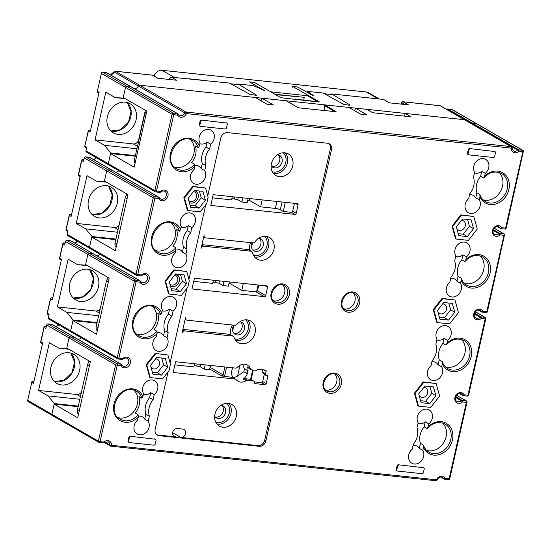 <?xml version="1.0" encoding="UTF-8"?>
<svg xmlns="http://www.w3.org/2000/svg" width="551" height="551" viewBox="0 0 551 551"><rect width="100%" height="100%" fill="white"/><g stroke="black" fill="none" stroke-linecap="round" stroke-linejoin="round"><path stroke-width="0.83" d="M135.029 163.42A4.987 4.174 -60 0 1 134.458 159.776L144.672 114.436A4.987 4.174 -60 0 1 146.8 111.102L123.252 97.499L125.532 87.361A1.247 1.047 -60 0 1 126.868 86.28L130.745 86.693A1.247 1.047 -60 0 1 131.104 86.81L131.104 86.81A1.247 1.047 120 0 0 130.745 86.693L126.868 86.28A1.247 1.047 120 0 0 125.532 87.361L123.114 98.099L124.547 98.25M78.497 414.269A4.987 4.174 -60 0 1 77.402 410.006L87.616 364.666A4.987 4.174 -60 0 1 89.744 361.325M182.767 329.822L184.695 330.937A2.493 2.087 -60 0 0 182.03 333.1L185.529 317.59A2.493 2.087 -60 0 0 186.41 319.973A2.493 2.087 -60 0 0 187.12 320.2L234.919 325.283A2.493 2.087 -60 0 0 236.951 324.374A12.459 10.435 120 0 1 250.671 320.999A12.459 10.435 120 0 1 253.481 337.005A12.459 10.435 120 0 1 238.211 342.577A12.459 10.435 120 0 1 234.037 337.302A2.493 2.087 -60 0 0 233.204 336.248L230.263 334.547A2.493 2.087 -60 0 0 229.553 334.319L182.877 329.353M191.982 288.951L194.4 278.214L266.774 285.907A1.247 1.047 -60 0 1 267.566 287.209L265.685 295.563A1.247 1.047 -60 0 1 264.349 296.645L191.982 288.951M203.787 246.221A2.493 2.087 -60 0 0 201.122 248.384L204.077 235.256A2.493 2.087 -60 0 0 204.965 237.646A2.493 2.087 -60 0 0 205.668 237.874L252.854 242.888A2.493 2.087 -60 0 0 255.037 241.793A12.459 10.435 120 0 1 269.494 237.481A12.459 10.435 120 0 1 272.304 253.488A12.459 10.435 120 0 1 257.035 259.06A12.459 10.435 120 0 1 252.572 252.73A2.493 2.087 -60 0 0 251.683 251.47A2.493 2.087 -60 0 0 250.974 251.235L203.787 246.221L201.859 245.112M173.159 372.476L175.576 361.732L235.449 368.096A2.493 2.087 120 0 0 237.412 367.276A9.346 7.824 -60 0 1 247.427 365.058A9.346 7.824 -60 0 1 250.43 368.66A2.493 2.087 120 0 0 251.228 369.618A2.493 2.087 120 0 0 251.938 369.852L256.215 370.306A1.247 1.047 120 0 0 257.276 369.804A1.247 1.047 -60 0 1 258.329 369.308L265.355 370.052A1.247 1.047 -60 0 1 266.147 371.36L265.61 373.743A1.247 1.047 120 0 0 266.409 375.052L267.042 375.121A1.247 1.047 -60 0 1 267.841 376.423L266.229 383.586A1.247 1.047 -60 0 1 264.893 384.667L255.099 383.627A1.247 1.047 -60 0 1 254.307 382.318A1.247 1.047 120 0 0 253.515 381.01L247.475 380.369A2.493 2.087 120 0 0 246.056 380.734A9.346 7.824 -60 0 1 245.801 380.893A9.346 7.824 -60 0 1 238.08 381.244A9.346 7.824 -60 0 1 236.262 379.694A2.493 2.087 120 0 0 235.773 379.281A2.493 2.087 120 0 0 235.063 379.054L173.159 372.476M156.821 434.725A6.226 5.221 120 0 0 157.979 435.001L175.535 436.867L173.331 435.593M157.979 435.001L159.156 435.683L259.197 446.31L258.02 445.635A6.226 5.221 120 0 0 264.687 440.235L330.297 149.101A6.226 5.221 120 0 0 328.651 143.529M172.677 432.707L180.859 437.432L258.02 445.635M325.669 389.929A9.346 7.824 120 0 0 327.666 390.163A9.346 7.824 120 0 0 336.041 384.047A9.346 7.824 120 0 0 334.781 374.143M343.955 308.794A9.346 7.824 120 0 0 345.952 309.028A9.346 7.824 120 0 0 354.327 302.905A9.346 7.824 120 0 0 353.067 293.008M243.342 283.414L241.779 290.356L256.105 291.878A1.247 1.047 120 0 0 256.552 291.823L257.475 290.818L258.77 285.053M241.779 290.356L230.587 283.896L228.94 283.717M229.347 281.926L228.396 286.155L223.072 285.59L218.947 283.214L213.037 282.029M213.444 280.239L212.734 283.386L193.69 281.361M273.592 300.763A9.346 7.824 120 0 0 284.64 292.856A9.346 7.824 120 0 0 282.711 284.977M264.328 373.943A1.247 1.047 120 0 1 264.308 374.384L262.689 381.547A1.247 1.047 120 0 1 261.36 382.621L254.335 381.877M233.121 377.752A9.346 7.824 -60 0 1 232.866 367.82M251.228 369.618L248.281 367.916A2.493 2.087 -60 0 1 247.482 366.959A9.346 7.824 -60 0 1 243.115 379.033A2.493 2.087 -60 0 1 244.534 378.668L250.567 379.308L253.515 381.01M232.853 377.366A9.346 7.824 120 0 0 237.55 376.133L243.817 371.698L246.765 373.399A9.346 7.824 120 0 0 247.42 370.486L244.362 368.674L242.605 364.294M262.517 369.749L262.076 371.705A1.247 1.047 120 0 0 262.517 372.896L266.05 374.935M296.218 213.285A1.247 1.047 -60 0 1 294.881 214.367L210.799 205.433L213.223 194.689L297.299 203.629A1.247 1.047 -60 0 1 298.098 204.931L296.218 213.285L292.677 211.247L294.461 203.326M262.166 199.896L260.602 206.839L275.348 208.402A3.74 0.709 -167.3 0 1 280.314 209.766L283.255 211.467L291.348 212.321A1.247 1.047 120 0 0 292.677 211.247M210.523 365.451L209.573 369.68L204.249 369.115L200.123 366.732L194.214 365.547M194.62 363.756L193.911 366.904L174.867 364.879M209.717 369.012L221.771 375.975L232.123 377.352A2.493 2.087 -60 0 1 232.832 377.58L235.773 379.281M260.602 206.839L249.41 200.371L247.764 200.199M248.17 198.408L247.213 202.637L241.896 202.072L237.77 199.689L231.861 198.505M232.267 196.714L231.558 199.861L212.514 197.837M54.143 404.145L77.712 417.754L90.35 361.676L66.781 348.067L69.068 337.928L115.614 364.803L117.267 365.258L100.055 441.62L98.402 441.165L51.856 414.29A1.247 1.047 120 0 0 52.297 415.482A1.247 1.047 -60 0 1 51.856 414.29L54.143 404.145L78.146 406.693M122.783 359.052L122.763 358.508A5.606 4.697 -60 0 1 129.719 358.956A5.606 4.697 -60 0 1 127.977 366.69A5.606 4.697 -60 0 1 121.144 365.671A1.247 0.599 -27.8 0 0 121.661 364.748A1.247 0.599 -27.8 0 0 121.53 364.617A1.247 1.047 120 0 0 121.179 364.252L74.633 337.37A1.247 1.047 120 0 0 74.282 337.26A1.247 1.047 -60 0 1 74.633 337.37L52.249 324.443A1.247 1.047 120 0 0 51.89 324.325L48.013 323.919A1.247 1.047 120 0 0 46.677 324.994L69.068 337.928A1.247 1.047 -60 0 1 70.397 336.847L74.282 337.26L70.397 336.847A1.247 1.047 120 0 0 69.068 337.928L66.65 348.666L68.076 348.817M78.187 339.423A4.36 3.65 120 0 0 81.107 337.722A4.36 3.65 -60 0 1 78.187 339.423M141.607 275.528L141.579 274.99A5.606 4.697 -60 0 1 148.543 275.431A5.606 4.697 -60 0 1 146.8 283.166A5.606 4.697 -60 0 1 139.968 282.146A1.247 0.599 -27.8 0 0 140.484 281.224A1.247 0.599 -27.8 0 0 140.353 281.093A1.247 1.047 120 0 0 140.002 280.728L93.456 253.853A1.247 1.047 120 0 0 93.105 253.735A1.247 1.047 -60 0 1 93.456 253.853L71.065 240.925A1.247 1.047 120 0 0 70.714 240.808L66.836 240.394A1.247 1.047 120 0 0 65.5 241.476L64.694 245.057L62.924 244.031L59.701 258.35L61.464 259.369L52.324 299.937L50.554 298.917L47.331 313.237L49.101 314.256L48.288 317.837A1.247 1.047 120 0 0 48.729 319.029L117.666 358.839A1.247 1.247 0 0 0 118.162 358.997A1.247 0.641 -83.9 0 1 118.024 358.949A1.247 1.047 120 0 1 117.225 357.647L134.437 281.279L136.09 281.733L118.878 358.095L117.225 357.647L70.68 330.765A1.247 1.047 120 0 0 71.12 331.957A1.247 1.047 -60 0 1 70.68 330.765L72.966 320.627L96.969 323.175M72.966 320.627L96.535 334.237L109.174 278.152L85.605 264.549L87.891 254.404A1.247 1.047 -60 0 1 89.221 253.322L93.105 253.735L89.221 253.322A1.247 1.047 120 0 0 87.891 254.404L134.437 281.279A1.247 1.047 120 0 1 135.766 280.204L66.836 240.394M97.01 255.905A4.36 3.65 120 0 0 99.931 254.204A4.36 3.65 -60 0 1 97.01 255.905M160.431 192.01L160.403 191.466A5.606 4.697 120 0 1 167.359 191.913A5.606 4.697 120 0 1 165.617 199.648A5.606 4.697 120 0 1 158.791 198.629A1.247 0.641 -83.9 0 0 158.474 197.093A1.247 1.047 -60 0 1 159.177 197.575A1.247 0.599 152.2 0 1 159.308 197.706A1.247 0.599 152.2 0 1 158.791 198.629L154.914 198.215L137.702 274.577L136.049 274.123L89.503 247.247A1.247 1.047 120 0 0 89.944 248.439A1.247 1.047 -60 0 1 89.503 247.247L91.79 237.102L115.793 239.651M85.653 156.877L89.537 157.283L158.474 197.093L154.59 196.679A1.247 0.641 96.1 0 1 154.914 198.215L153.261 197.761A1.247 1.047 -60 0 1 154.59 196.679L85.653 156.877A1.247 1.047 120 0 0 84.324 157.951L83.518 161.533L81.748 160.513L78.524 174.832L80.288 175.852L71.148 216.419L69.378 215.4L66.154 229.719L67.918 230.738L67.112 234.313A1.247 1.047 120 0 0 67.553 235.511L136.49 275.314A1.247 1.247 0 0 0 136.979 275.472A1.247 0.641 -83.9 0 1 136.848 275.431A1.247 1.047 120 0 1 136.049 274.123L153.261 197.761L106.715 170.879A1.247 1.047 120 0 1 108.044 169.804L111.922 170.218A1.247 1.047 120 0 1 112.28 170.328A1.247 1.047 120 0 0 111.922 170.218L108.044 169.804A1.247 1.047 120 0 0 106.715 170.879L104.428 181.024L127.997 194.634L115.359 250.712L91.79 237.102M118.754 170.679A4.36 3.65 -60 0 1 115.834 172.38A4.36 3.65 -60 0 0 118.754 170.679M135.394 155.602L110.744 152.985L108.327 163.723A1.247 1.047 120 0 0 108.767 164.914A1.247 1.047 -60 0 1 108.327 163.723L110.613 153.584L135.264 156.202M134.658 88.863A4.36 3.65 120 0 0 138.28 85.997A1.247 1.047 -60 0 1 139.527 85.185A1.247 1.047 120 0 0 138.28 85.997A4.36 3.65 -60 0 1 134.658 88.863M261.119 100.833L261.718 98.168L273.268 104.835L268.537 104.607L266.884 104.16L255.333 97.486L139.527 85.185L186.073 112.06L510.922 146.58L464.376 119.705A1.247 1.047 -60 0 1 464.727 119.815A1.247 1.047 120 0 0 464.376 119.705L139.527 85.185L115.366 71.231A1.247 1.047 120 0 0 114.119 72.05A4.36 3.65 -60 0 1 110.496 74.908M336.007 111.75L299.4 107.893L297.747 107.438L286.196 100.771L261.718 98.168M354.775 110.785L355.381 108.12L366.925 114.787L362.193 114.567L360.54 114.112L348.99 107.445L324.511 104.842L324.863 110.599M355.381 108.12L366.87 109.339L372.765 112.741L411.08 116.819L405.185 113.416L464.376 119.705L440.221 105.751L403.167 101.818L408.47 104.876L389.502 102.865L384.199 99.8L381.037 99.187L331.695 93.945L331.564 94.531M404.579 116.123L405.185 113.416M511.748 147.62A1.247 0.372 -178.8 0 1 511.9 147.799L513.408 150.85A4.36 3.65 120 0 0 517.74 150.154A1.247 1.047 -60 0 1 518.622 149.844L522.506 150.258A1.247 1.047 -60 0 1 522.858 150.368L476.312 123.493A1.247 1.047 120 0 0 475.961 123.376L472.076 122.963A1.247 1.047 120 0 0 471.195 123.279A4.36 3.65 -60 0 1 471.002 123.438A4.36 3.65 -60 0 0 471.195 123.279L447.04 109.332A4.36 3.65 -60 0 1 446.847 109.491M336.062 111.509L324.511 104.842M441.661 366.863A8.72 7.308 120 0 1 440.249 377.359A8.72 7.308 120 0 1 430.662 379.694A8.72 7.308 120 0 1 431.02 365.733L432.142 360.753A16.199 13.568 -60 0 0 435.869 344.223L436.984 339.244A8.72 7.308 120 0 1 438.403 328.754A8.72 7.308 120 0 1 447.991 326.412A8.72 7.308 120 0 1 451.076 334.753A8.72 7.308 120 0 1 447.632 340.373L446.971 343.287L445.917 345.016L442.976 343.314A16.199 13.568 -60 0 0 439.25 359.844L442.191 361.546L442.315 363.949L441.661 366.863L438.128 364.824A8.72 7.308 120 0 0 435.848 362.551A8.72 7.308 120 0 0 431.915 361.752M479.308 199.82A8.72 7.308 120 0 1 480.114 205.895A8.72 7.308 120 0 1 468.309 212.652A8.72 7.308 120 0 1 468.66 198.691L469.783 193.711A16.199 13.568 -60 0 0 473.509 177.181L474.631 172.201A8.72 7.308 120 0 1 476.05 161.712A8.72 7.308 120 0 1 485.631 159.37A8.72 7.308 120 0 1 485.273 173.331L484.618 176.244L483.564 177.973L480.617 176.272A16.199 13.568 -60 0 0 476.89 192.802L479.838 194.503L479.962 196.907L479.308 199.82L475.768 197.781A8.72 7.308 120 0 0 473.495 195.509A8.72 7.308 120 0 0 469.562 194.71M149.369 416.225A16.199 13.568 120 0 1 153.095 399.695L154.218 394.716A8.72 7.308 120 0 0 154.576 380.755A8.72 7.308 120 0 0 144.989 383.097A8.72 7.308 120 0 0 143.577 393.586L142.923 396.5L141.862 398.221L138.921 396.52A16.199 13.568 120 0 1 135.195 413.057L138.136 414.758L138.26 417.162L137.605 420.076A8.72 7.308 120 0 0 137.247 434.036A8.72 7.308 120 0 0 149.059 427.28A8.72 7.308 120 0 0 148.247 421.205L149.369 416.225L145.836 414.187A16.199 13.568 120 0 1 149.562 397.657L150.685 392.677A8.72 7.308 -60 0 1 143.412 394.309M168.193 332.708A16.199 13.568 120 0 1 171.919 316.171L173.042 311.198A8.72 7.308 120 0 0 176.485 305.578A8.72 7.308 120 0 0 173.4 297.23A8.72 7.308 120 0 0 163.812 299.572A8.72 7.308 120 0 0 162.4 310.061L161.739 312.975L160.685 314.704L157.744 313.002A16.199 13.568 120 0 1 154.018 329.532L156.959 331.234L157.083 333.644L156.429 336.558A8.72 7.308 120 0 0 156.071 350.519A8.72 7.308 120 0 0 165.658 348.177A8.72 7.308 120 0 0 167.07 337.687L168.193 332.708L164.659 330.662A16.199 13.568 120 0 1 168.386 314.132L169.508 309.152A8.72 7.308 -60 0 1 162.235 310.792M187.016 249.183A16.199 13.568 120 0 1 190.742 232.653L191.865 227.673A8.72 7.308 120 0 0 192.223 213.712A8.72 7.308 120 0 0 182.636 216.054A8.72 7.308 120 0 0 181.224 226.544L180.563 229.457L179.509 231.179L176.561 229.478A16.199 13.568 120 0 1 172.835 246.015L175.783 247.716L175.907 250.12L175.252 253.033A8.72 7.308 120 0 0 174.894 266.994A8.72 7.308 120 0 0 186.706 260.237A8.72 7.308 120 0 0 185.894 254.163L187.016 249.183L183.483 247.144A16.199 13.568 120 0 1 187.209 230.614L188.332 225.635A8.72 7.308 -60 0 1 181.059 227.267M205.84 165.665A16.199 13.568 120 0 1 209.566 149.128L210.689 144.155A8.72 7.308 120 0 0 211.04 130.188A8.72 7.308 120 0 0 201.459 132.529A8.72 7.308 120 0 0 200.041 143.019L199.386 145.932L198.332 147.661L195.385 145.96A16.199 13.568 120 0 1 191.658 162.49L194.606 164.191L194.73 166.602L194.076 169.508A8.72 7.308 120 0 0 193.718 183.476A8.72 7.308 120 0 0 205.53 176.713A8.72 7.308 120 0 0 204.717 170.645L205.84 165.665L202.307 163.619A16.199 13.568 120 0 1 206.026 147.089L207.148 142.11A8.72 7.308 -60 0 1 199.882 143.749M199.848 125.077A1.247 1.047 120 0 0 200.288 126.269L199.703 125.924A1.247 1.047 -60 0 1 199.262 124.733L199.848 125.077L200.654 121.495L200.068 121.158L199.262 124.733M200.068 121.158A1.247 1.047 -60 0 1 201.397 120.077L226.468 123.018L201.397 120.077M225.876 122.68A1.247 1.047 -60 0 1 226.234 122.79L226.819 123.135A1.247 1.047 120 0 0 226.468 123.018M468.054 153.577A1.247 1.047 120 0 0 468.495 154.769L467.902 154.425A1.247 1.047 -60 0 1 467.462 153.233L468.054 153.577L468.86 149.996L468.267 149.658L467.462 153.233M468.267 149.658A1.247 1.047 -60 0 1 469.604 148.577L494.674 151.518L469.604 148.577M494.082 151.181A1.247 1.047 -60 0 1 494.433 151.291L495.025 151.635A1.247 1.047 120 0 0 494.674 151.518M442.088 298.366L454.968 300.013L442.673 298.711L433.844 309.986L437.301 322.576L436.709 322.232L433.251 309.648L442.088 298.366L442.673 298.711M417.885 405.756L414.428 393.166L423.264 381.891L436.144 383.537L423.857 382.229L415.02 393.51L418.478 406.094L417.885 405.756M128.597 441.261A1.247 1.047 120 0 0 129.037 442.453L128.445 442.116A1.247 1.047 -60 0 1 128.004 440.924L128.597 441.261L129.402 437.687L128.81 437.342L128.004 440.924M128.81 437.342A1.247 1.047 -60 0 1 130.146 436.261L155.21 439.202L130.146 436.261M154.624 438.865A1.247 1.047 -60 0 1 154.976 438.982L155.568 439.319A1.247 1.047 120 0 0 155.21 439.202M396.796 469.762A1.247 1.047 120 0 0 397.237 470.953L396.651 470.616A1.247 1.047 -60 0 1 396.21 469.424L396.796 469.762L397.602 466.187L397.016 465.843L396.21 469.424M397.016 465.843A1.247 1.047 -60 0 1 398.345 464.762L423.416 467.703L398.345 464.762M422.824 467.365A1.247 1.047 -60 0 1 423.182 467.482L423.767 467.82A1.247 1.047 120 0 0 423.416 467.703M452.075 226.124L455.532 238.714L456.118 239.051L452.667 226.468L452.075 226.124L460.911 214.849L473.784 216.495L477.242 229.078L468.412 240.36L456.118 239.051M188.924 279.398L205.737 204.793M183.869 197.623L187.326 210.213L187.919 210.551L184.461 197.967L183.869 197.623L192.705 186.348L205.585 187.994L208.113 197.203L206.673 203.601L200.206 211.859L187.919 210.551M207.748 195.874L220.786 138.019A6.226 5.221 -60 0 1 227.453 132.619L327.494 143.246A6.226 5.221 -60 0 1 329.271 143.818A6.226 5.221 -60 0 1 331.475 149.782L330.297 149.101M264.687 440.235L265.864 440.91L331.475 149.782M265.864 440.91A6.226 5.221 -60 0 1 259.197 446.31M159.156 435.683A6.226 5.221 -60 0 1 157.386 435.111A6.226 5.221 -60 0 1 155.175 429.153L168.096 371.835M155.651 353.728L146.814 365.01L150.271 377.593L149.686 377.256L146.229 364.666L155.058 353.391L167.938 355.037L155.058 353.391M170.101 362.916L186.913 288.318M168.503 293.731L165.052 281.148L173.882 269.866L186.761 271.512L174.474 270.21L165.637 281.485L169.095 294.069L168.503 293.731M460.484 283.345A8.72 7.308 120 0 1 461.297 289.413A8.72 7.308 120 0 1 449.485 296.176A8.72 7.308 120 0 1 449.843 282.215L450.959 277.236A16.199 13.568 -60 0 0 454.685 260.699L455.808 255.719A8.72 7.308 120 0 1 457.227 245.229A8.72 7.308 120 0 1 466.807 242.888A8.72 7.308 120 0 1 466.456 256.856L465.795 259.762L464.741 261.491L461.793 259.79A16.199 13.568 -60 0 0 458.067 276.326L461.015 278.028L461.139 280.431L460.484 283.345L456.951 281.299A8.72 7.308 120 0 0 454.671 279.026A8.72 7.308 120 0 0 450.739 278.234M422.837 450.387A8.72 7.308 120 0 1 423.65 456.455A8.72 7.308 120 0 1 411.838 463.219A8.72 7.308 120 0 1 412.196 449.258L413.319 444.278A16.199 13.568 -60 0 0 417.045 427.741L418.168 422.762A8.72 7.308 120 0 1 419.58 412.272A8.72 7.308 120 0 1 429.167 409.93A8.72 7.308 120 0 1 428.809 423.898L428.155 426.805L427.094 428.533L424.153 426.832A16.199 13.568 -60 0 0 420.427 443.369L423.368 445.07L423.492 447.474L422.837 450.387L419.304 448.342A8.72 7.308 120 0 0 417.024 446.069A8.72 7.308 120 0 0 413.092 445.277M426.674 450.429A16.199 13.568 120 0 0 443.975 442.109A16.199 13.568 120 0 0 442.536 422.961M428.809 423.898L425.276 421.852L424.153 426.832M418.002 423.492A8.72 7.308 120 0 0 425.276 421.852M427.583 428.258L427.094 428.533M423.368 445.07L423.581 445.463M445.497 366.911A16.199 13.568 120 0 0 462.799 358.584A16.199 13.568 120 0 0 461.359 339.437M447.632 340.373L444.092 338.335L442.976 343.314M436.826 339.967A8.72 7.308 120 0 0 444.092 338.335M446.4 344.733L445.917 345.016M442.191 361.546L442.405 361.945M464.314 283.386A16.199 13.568 120 0 0 481.622 275.066A16.199 13.568 120 0 0 480.183 255.919M466.456 256.856L462.916 254.81L461.793 259.79M455.649 256.449A8.72 7.308 120 0 0 462.916 254.81M465.223 261.215L464.741 261.491M461.015 278.028L461.228 278.42M483.137 199.868A16.199 13.568 120 0 0 500.446 191.541A16.199 13.568 120 0 0 499.006 172.394M485.273 173.331L481.739 171.292L480.617 176.272M474.466 172.924A8.72 7.308 120 0 0 481.739 171.292M484.047 177.691L483.564 177.973M479.838 194.503L480.052 194.902M118.024 417.63A16.199 13.568 120 0 0 133.232 412.258A16.199 13.568 120 0 0 137.151 395.501A16.199 13.568 120 0 0 133.886 390.163M138.411 416.108A8.72 7.308 -60 0 1 142.434 416.893A8.72 7.308 -60 0 1 144.713 419.166L145.836 414.187M148.247 421.205L144.713 419.166M154.218 394.716L150.685 392.677M136.848 334.113A16.199 13.568 120 0 0 152.248 328.513A16.199 13.568 120 0 0 152.71 306.638M167.07 337.687L163.537 335.642L164.659 330.662M157.228 332.584A8.72 7.308 -60 0 1 161.257 333.369A8.72 7.308 -60 0 1 163.537 335.642M173.042 311.198L169.508 309.152M155.671 250.588A16.199 13.568 120 0 0 170.879 245.216A16.199 13.568 120 0 0 174.798 228.458A16.199 13.568 120 0 0 171.533 223.121M191.865 227.673L188.332 225.635M176.051 249.066A8.72 7.308 -60 0 1 180.081 249.851A8.72 7.308 -60 0 1 182.36 252.124L183.483 247.144M185.894 254.163L182.36 252.124M174.495 167.07A16.199 13.568 120 0 0 189.702 161.698A16.199 13.568 120 0 0 193.621 144.941A16.199 13.568 120 0 0 190.357 139.596M210.689 144.155L207.148 142.11M194.875 165.541A8.72 7.308 -60 0 1 198.904 166.326A8.72 7.308 -60 0 1 201.184 168.599L202.307 163.619M204.717 170.645L201.184 168.599M146.814 111.109L134.175 167.187L110.613 153.584M423.795 387.401A5.234 4.38 -60 0 1 425.799 387.904A5.234 4.38 -60 0 1 426.984 394.626A5.234 4.38 -60 0 1 420.571 396.968A5.234 4.38 -60 0 1 419.146 395.508M442.618 303.876A5.234 4.38 -60 0 1 444.623 304.379A5.234 4.38 -60 0 1 445.8 311.101A5.234 4.38 -60 0 1 439.388 313.443A5.234 4.38 -60 0 1 437.969 311.99M456.793 228.465A5.234 4.38 120 0 0 458.212 229.925A5.234 4.38 120 0 0 464.624 227.584A5.234 4.38 120 0 0 463.446 220.861A5.234 4.38 120 0 0 461.442 220.359M188.766 200.598A5.234 4.38 120 0 0 189.42 201.081A5.234 4.38 120 0 0 195.832 198.739A5.234 4.38 120 0 0 194.655 192.017A5.234 4.38 120 0 0 193.456 191.583M174.633 275.101A5.234 4.38 -60 0 1 175.831 275.541A5.234 4.38 -60 0 1 177.009 282.264A5.234 4.38 -60 0 1 170.596 284.605A5.234 4.38 -60 0 1 169.942 284.116M155.596 358.901A5.234 4.38 -60 0 1 157.6 359.404A5.234 4.38 -60 0 1 159.453 364.411A5.234 4.38 -60 0 1 152.365 368.467A5.234 4.38 -60 0 1 150.946 367.007M236.262 416.439A12.459 10.435 120 0 0 231.854 404.524A12.459 10.435 120 0 0 214.98 414.18A12.459 10.435 120 0 0 219.388 426.102A12.459 10.435 120 0 0 236.262 416.439M230.89 334.912A12.459 10.435 -60 0 1 232.377 325.007M249.472 250.188A12.459 10.435 -60 0 1 250.615 242.647M146.814 365.01L146.229 364.666M167.938 355.037L170.473 364.245L169.026 370.644L162.559 378.902L150.271 377.593M184.695 330.937L232.494 336.02A2.493 2.087 -60 0 1 233.204 336.248M180.859 437.432A4.36 3.65 120 0 0 185.301 434.388A4.36 3.65 120 0 0 183.979 429.477A4.36 3.65 120 0 0 182.739 429.077L177.422 428.513A4.36 3.65 120 0 0 172.98 431.564A4.36 3.65 120 0 0 174.295 436.468A4.36 3.65 120 0 0 175.535 436.867M201.962 244.644L248.026 249.534A2.493 2.087 -60 0 1 248.735 249.768L251.683 251.47M253.866 381.127L250.567 379.308L252.682 369.928M415.02 393.51L414.428 393.166M423.857 382.229L423.264 381.891M418.478 406.094L430.765 407.403L439.602 396.121L436.144 383.537M429.725 403.628L421.122 402.712L418.705 393.903L424.89 386.003L433.492 386.919L435.91 395.728L429.725 403.628L425.606 401.245L431.784 393.345L435.91 395.728M420.578 400.708L425.606 401.245M431.784 393.345L429.918 386.54M433.844 309.986L433.251 309.648M437.301 322.576L449.588 323.878L458.418 312.603L454.968 300.013M448.548 320.103L439.946 319.187L437.528 310.378L443.713 302.485L452.316 303.401L454.733 312.21L448.548 320.103L444.43 317.72L450.608 309.827L454.733 312.21M450.608 309.827L448.741 303.022M444.43 317.72L439.395 317.19M292.733 165.879A12.459 10.435 120 0 0 288.318 153.956A12.459 10.435 120 0 0 271.443 163.613A12.459 10.435 120 0 0 275.858 175.535A12.459 10.435 120 0 0 292.733 165.879M175.321 274.219A6.481 5.427 -60 0 1 178.944 282.229A6.481 5.427 -60 0 1 170.445 285.948M180.349 291.603L171.747 290.687L169.322 281.878L175.507 273.985L184.11 274.901L186.534 283.71L180.349 291.603L176.224 289.22L182.409 281.327L186.534 283.71M171.196 288.69L176.224 289.22M182.409 281.327L180.535 274.515M186.761 271.512L189.289 280.728L187.85 287.119L181.382 295.377L169.095 294.069M165.637 281.485L165.052 281.148M174.474 270.21L173.882 269.866M161.526 375.121L152.923 374.212L150.506 365.403L156.684 357.503L165.286 358.419L167.711 367.228L161.526 375.121L157.4 372.745L163.585 364.845L161.712 358.04M163.585 364.845L167.711 367.228M157.4 372.745L152.372 372.207M468.446 394.964L467.971 395.191A1.247 0.641 96.1 0 1 467.276 396.093M456.531 395.329L466.036 400.818L462.158 400.405A1.247 1.047 120 0 0 461.277 400.722A4.36 3.65 -60 0 1 456.944 401.417C452.826 399.819 457.971 391.065 461.304 393.862A4.36 3.65 -60 0 1 462.53 395.15A1.247 1.047 120 0 0 463.233 395.632A1.247 0.641 -83.9 0 0 463.37 395.68L467.248 396.093A1.247 0.641 96.1 0 1 467.11 396.045M155.568 439.319A1.247 1.047 120 0 1 156.009 440.511L155.203 444.092A1.247 1.047 120 0 1 153.867 445.174L129.389 442.57A1.247 1.047 120 0 1 129.037 442.453M130.732 436.606A1.247 1.047 120 0 0 129.402 437.687M423.767 467.82A1.247 1.047 120 0 1 424.208 469.011L423.402 472.593A1.247 1.047 120 0 1 422.073 473.674L397.595 471.071A1.247 1.047 120 0 1 397.237 470.953M398.938 465.106A1.247 1.047 120 0 0 397.602 466.187M258.653 238.287A6.853 5.737 -60 0 1 260.802 238.934A6.853 5.737 -60 0 1 262.345 247.736A6.853 5.737 -60 0 1 253.949 250.801A6.853 5.737 -60 0 1 253.432 250.457A6.853 5.737 -60 0 1 251.518 244.245A6.853 5.737 -60 0 1 252 242.798M259.521 238.418A6.853 5.737 -60 0 1 259.989 246.373A6.853 5.737 -60 0 1 252.868 249.947M239.83 321.805A6.853 5.737 -60 0 1 241.979 322.452A6.853 5.737 -60 0 1 243.521 331.261A6.853 5.737 -60 0 1 235.125 334.319A6.853 5.737 -60 0 1 234.616 333.982A6.853 5.737 -60 0 1 232.701 327.762A6.853 5.737 -60 0 1 233.796 325.159M240.704 321.942A6.853 5.737 -60 0 1 241.166 329.897A6.853 5.737 -60 0 1 234.044 333.472M221.006 405.329A6.853 5.737 -60 0 1 223.155 405.977A6.853 5.737 -60 0 1 224.698 414.779A6.853 5.737 -60 0 1 216.302 417.844A6.853 5.737 -60 0 1 215.792 417.5A6.853 5.737 -60 0 1 214.67 416.308M221.881 405.46A6.853 5.737 -60 0 1 222.342 413.415A6.853 5.737 -60 0 1 215.221 416.99M467.565 219.498L469.431 226.303L463.246 234.203L458.218 233.665M189.268 202.431A6.481 5.427 120 0 0 197.768 198.711A6.481 5.427 120 0 0 194.145 190.701M199.359 190.997L201.232 197.802L195.047 205.702L190.019 205.165M469.431 226.303L473.557 228.686L471.139 219.877L462.537 218.961L456.352 226.86L458.769 235.67L467.372 236.579L463.246 234.203M467.372 236.579L473.557 228.686M199.173 208.078L205.351 200.185L202.933 191.376L194.331 190.46L188.146 198.36L190.57 207.169L199.173 208.078L195.047 205.702M201.232 197.802L205.351 200.185M184.461 197.967L193.298 186.686L205.585 187.994M452.667 226.468L461.497 215.186L473.784 216.495M461.497 215.186L460.911 214.849M193.298 186.686L192.705 186.348M226.819 123.135A1.247 1.047 120 0 1 227.267 124.326L226.454 127.901A1.247 1.047 120 0 1 225.125 128.982L200.647 126.379A1.247 1.047 120 0 1 200.288 126.269M201.99 120.414A1.247 1.047 120 0 0 200.654 121.495M495.025 151.635A1.247 1.047 120 0 1 495.466 152.827L494.66 156.401A1.247 1.047 120 0 1 493.324 157.483L468.846 154.879A1.247 1.047 120 0 1 468.495 154.769M470.196 148.915A1.247 1.047 120 0 0 468.86 149.996M277.477 154.762A6.853 5.737 -60 0 1 279.626 155.41A6.853 5.737 -60 0 1 281.168 164.212A6.853 5.737 -60 0 1 272.773 167.277A6.853 5.737 -60 0 1 272.256 166.939A6.853 5.737 -60 0 1 271.14 165.741M278.345 154.9A6.853 5.737 -60 0 1 278.813 162.855A6.853 5.737 -60 0 1 271.691 166.43M178.159 114.332A4.36 3.65 120 0 0 179.22 115.338A4.36 3.65 120 0 0 184.826 112.879L186.39 113.596A5.606 4.697 -60 0 1 182.016 117.232A5.606 4.697 -60 0 1 177.615 115.104L173.737 114.691L156.525 191.052L154.872 190.605L172.077 114.236L101.377 73.414L97.341 91.308L99.111 92.327L90.24 131.703L88.277 130.697L84.826 146.036A1.247 1.247 0 0 0 85.419 147.386A1.247 1.047 -60 0 1 84.978 146.194L86.741 147.213L85.935 150.795A1.247 1.047 120 0 0 86.376 151.986L108.767 164.914A1.247 1.047 120 0 0 109.119 165.031M209.566 149.128L206.026 147.089M190.742 232.653L187.209 230.614M171.919 316.171L168.386 314.132M153.095 399.695L149.562 397.657M476.89 192.802L475.768 197.781M458.067 276.326L456.951 281.299M439.25 359.844L438.128 364.824M420.427 443.369L419.304 448.342M334.932 111.667L324.353 105.558M242.846 197.837L241.896 202.072M238.294 197.354L237.77 199.689M234.864 196.989L234.464 198.78M205.206 364.886L204.249 369.115M200.654 364.397L200.123 366.732M197.224 364.032L196.817 365.823M224.023 281.361L223.072 285.59M219.47 280.879L218.947 283.214M216.047 280.514L215.641 282.305M249.81 198.58L249.41 200.371M285.308 202.355L283.255 211.467M252.489 242.846L251.483 247.289M233.934 325.173L232.667 330.814M247.42 370.486L246.765 373.399M230.986 282.098L230.587 283.896M116.144 247.227A4.987 4.174 -60 0 1 115.049 242.963L125.263 197.623A4.987 4.174 -60 0 1 127.391 194.283M97.32 330.752A4.987 4.174 -60 0 1 96.225 326.481L106.439 281.141A4.987 4.174 -60 0 1 108.568 277.807M451.517 109.401A1.247 0.641 96.1 0 1 451.662 109.38A1.247 0.641 96.1 0 1 451.799 109.429A1.247 1.047 120 0 1 452.157 109.539L476.312 123.493A1.247 1.047 120 0 0 475.961 123.376L472.076 122.963A1.247 1.047 120 0 0 471.195 123.279L517.74 150.154L518.946 151.373A5.606 4.697 -60 0 1 513.808 152.489A5.606 4.697 -60 0 1 511.238 148.116L186.39 113.596A1.247 0.641 96.1 0 0 186.073 112.06A1.247 1.047 -60 0 0 184.826 112.879L113.961 71.926L110.4 74.853M84.324 157.951L106.715 170.879L104.291 181.623L105.723 181.775M115.924 239.058L91.921 236.503L85.66 228.844L117.466 232.226M67.112 234.313L89.503 247.247L91.921 236.503M89.944 248.439A1.247 1.047 120 0 0 90.295 248.549M97.1 322.576L73.097 320.028L66.836 312.369L57.407 306.921L68.166 259.197L77.595 264.638L85.467 265.141L87.891 254.404L65.5 241.476M85.467 265.141L86.9 265.293M48.288 317.837L70.68 330.765L73.097 320.028M71.12 331.957A1.247 1.047 120 0 0 71.478 332.074M78.283 406.101L54.28 403.546L48.013 395.887L79.819 399.268M46.677 324.994L45.871 328.575L44.101 327.556L40.877 341.875L42.647 342.894L33.501 383.462L31.738 382.442L27.702 400.336L51.856 414.29L54.28 403.546M455.546 397.416L461.277 400.722L462.475 401.941L466.36 402.354L449.148 478.716L445.27 478.302A5.606 4.697 -60 0 0 440.862 476.174A5.606 4.697 -60 0 0 436.488 479.811L111.639 445.291A5.606 4.697 -60 0 0 109.07 440.917A5.606 4.697 -60 0 0 103.939 442.033L100.055 441.62A1.247 0.641 96.1 0 1 99.338 442.515A1.247 0.641 96.1 0 1 99.201 442.474A1.247 1.047 -60 0 1 98.843 442.357L52.297 415.482A1.247 1.047 120 0 0 52.655 415.592M318.085 101.935L307.857 96.032M292.533 87.182L292.698 86.466L319.208 101.777L318.733 102.004L280.893 97.706L254.383 82.395L249.451 81.872L264.769 90.715L253.467 85.632L238.039 83.993L237.908 84.578M313.45 95.84L297.63 86.989L292.698 86.466M256.415 95.351L250.016 94.435L229.526 83.084L171.382 77.188A8.968 7.514 120 0 0 168.668 79.392M307.616 91.983L307.747 91.397L323.182 93.036L343.679 104.387L349.63 105.289L350.126 105.069L331.695 93.945M256.463 95.116L238.039 83.993M168.434 79.372L171.333 77.05L176.685 80.246L157.724 78.235L152.42 75.17L115.366 71.231A1.247 0.641 96.1 0 0 115.228 71.189A1.247 1.247 0 0 0 113.961 71.926M313.491 95.66L307.747 91.397M106.433 182.181L96.418 181.121L86.989 175.673L76.231 223.403L85.66 228.844M96.418 181.121L104.291 181.623M110.744 152.985L104.483 145.319L136.937 148.77M125.256 98.663L115.235 97.596L105.813 92.155L95.054 139.878L104.483 145.319M115.235 97.596L123.114 98.099M159.342 197.85A4.36 3.65 120 0 0 160.396 198.863L159.308 197.706A1.247 1.247 0 0 0 158.826 197.21L89.889 157.4A1.247 1.047 120 0 0 89.537 157.283M93.443 159.453A4.36 3.65 120 0 0 96.363 157.751M74.619 242.97A4.36 3.65 120 0 0 77.539 241.276M55.803 326.495A4.36 3.65 120 0 0 58.723 324.794M68.785 349.224L58.771 348.163L49.342 342.715L38.591 390.445L48.013 395.887M58.771 348.163L66.65 348.666M107.349 116.75A16.819 14.092 -60 0 1 130.126 103.712A16.819 14.092 -60 0 1 136.083 119.801A16.819 14.092 -60 0 1 113.306 132.846A16.819 14.092 -60 0 1 107.349 116.75M88.525 200.275A16.819 14.092 -60 0 1 111.309 187.237A16.819 14.092 -60 0 1 117.267 203.326A16.819 14.092 -60 0 1 94.483 216.364A16.819 14.092 -60 0 1 88.525 200.275M69.708 283.793A16.819 14.092 -60 0 1 92.485 270.755A16.819 14.092 -60 0 1 98.443 286.851A16.819 14.092 -60 0 1 75.666 299.889A16.819 14.092 -60 0 1 69.708 283.793M50.885 367.317A16.819 14.092 -60 0 1 73.662 354.279A16.819 14.092 -60 0 1 79.619 370.368A16.819 14.092 -60 0 1 56.843 383.406A16.819 14.092 -60 0 1 50.885 367.317M88.415 362.778L88.856 360.815M107.238 279.254L107.679 277.291M126.055 195.736L126.503 193.773M95.054 139.878L133.37 143.949A4.987 4.174 120 0 0 138.7 139.63L145.326 110.248M38.591 390.445L76.899 394.516A4.987 4.174 120 0 0 81.438 392.078M57.407 306.921L95.722 310.991A4.987 4.174 120 0 0 100.261 308.56M66.836 312.369L98.643 315.744M87.609 265.706L77.595 264.638M76.231 223.403L114.546 227.473A4.987 4.174 120 0 0 119.085 225.035M304.731 100.516L304.166 100.192M230.862 83.828L239.244 84.716M324.525 93.78L332.9 94.669M270.741 91.838L309.056 95.915M311.136 94.793L307.348 91.955M363.329 97.307L346.303 95.495M379.384 99.008L368.433 92.685A7.473 6.261 120 0 0 366.305 92.003L161.96 70.287A7.473 6.261 120 0 0 154.149 76.079M205.812 80.57L188.786 78.759M301.08 97.017L275.61 94.655M274.887 94.235L304.29 97.362L303.663 100.137L295.515 99.035M311.253 100.943L303.663 100.137M145.905 115.152L144.672 114.436M134.458 159.776L135.691 160.493M77.402 410.006L79.22 411.053M89.441 365.712L87.616 364.666M330.614 391.864A9.346 7.824 -60 0 1 329.663 391.823A9.346 7.824 -60 0 1 327.005 390.969C318.32 387.415 327.969 369.053 336.351 374.783A9.346 7.824 -60 0 1 339.361 384.784A9.346 7.824 -60 0 1 330.614 391.864M348.893 310.73A9.346 7.824 -60 0 1 347.943 310.688A9.346 7.824 -60 0 1 345.291 309.834C336.606 306.28 346.255 287.918 354.637 293.649A9.346 7.824 -60 0 1 357.647 303.649A9.346 7.824 -60 0 1 348.893 310.73M256.105 291.878L264.349 296.645M287.588 294.558A9.346 7.824 120 0 0 284.275 285.618C276.857 279.874 265.775 297.409 274.928 301.803A9.346 7.824 120 0 0 287.588 294.558M261.36 382.621L264.893 384.667M255.099 383.627L254.472 383.262M265.685 295.563L257.475 290.818M264.976 285.714L267.566 287.209M250.43 368.66L247.482 366.959M243.115 379.033L246.056 380.734M265.61 373.743L262.076 371.705M263.557 369.859L266.147 371.36M264.308 374.384L267.841 376.423M266.229 383.586L262.689 381.547M291.348 212.321L294.881 214.367M295.501 203.436L298.098 204.931M232.123 377.352L235.063 379.054M446.971 343.287A17.439 14.608 -60 0 1 469.232 343.672A17.439 14.608 -60 0 1 463.701 368.206A17.439 14.608 -60 0 1 442.315 363.949M484.618 176.244A17.439 14.608 -60 0 1 506.872 176.63A17.439 14.608 -60 0 1 501.348 201.163A17.439 14.608 -60 0 1 479.962 196.907M138.26 417.162A17.439 14.608 -60 0 1 116.006 416.783A17.439 14.608 -60 0 1 121.537 392.243A17.439 14.608 -60 0 1 142.923 396.5M157.083 333.644A17.439 14.608 -60 0 1 134.83 333.259A17.439 14.608 -60 0 1 140.36 308.718A17.439 14.608 -60 0 1 161.739 312.975M175.907 250.12A17.439 14.608 -60 0 1 153.653 249.741A17.439 14.608 -60 0 1 159.184 225.201A17.439 14.608 -60 0 1 180.563 229.457M194.73 166.602A17.439 14.608 -60 0 1 172.477 166.216A17.439 14.608 -60 0 1 178.001 141.676A17.439 14.608 -60 0 1 199.386 145.932M506.087 227.921L505.611 228.148L522.823 151.787L518.946 151.373A1.247 0.641 96.1 0 0 518.622 149.844L447.922 109.015A1.247 1.047 120 0 0 447.04 109.332L446.682 109.394M160.396 198.863A4.36 3.65 120 0 0 165.741 196.914A4.36 3.65 120 0 0 164.763 191.307C163.158 190.701 161.787 190.949 160.644 192.058A1.247 1.247 0 0 1 159.687 192.368A1.247 0.641 96.1 0 0 160.403 191.466L156.525 191.052A1.247 0.641 -83.9 0 1 155.802 191.955L159.687 192.368A1.247 0.641 96.1 0 1 159.549 192.32M140.519 281.375A4.36 3.65 -60 0 0 141.579 282.381A4.36 3.65 -60 0 0 146.917 280.431A4.36 3.65 -60 0 0 145.939 274.832C144.341 274.226 142.971 274.474 141.827 275.576A1.247 1.247 0 0 1 140.863 275.886A1.247 0.641 96.1 0 0 141.579 274.99L137.702 274.577A1.247 0.641 -83.9 0 1 136.979 275.472L140.863 275.886A1.247 0.641 96.1 0 1 140.725 275.844M136.09 281.733L139.968 282.146A1.247 0.641 96.1 0 0 139.651 280.611L135.766 280.204A1.247 0.641 -83.9 0 1 136.09 281.733M121.695 364.9A4.36 3.65 -60 0 0 122.756 365.905A4.36 3.65 -60 0 0 128.101 363.956A4.36 3.65 -60 0 0 127.116 358.35C125.518 357.744 124.147 357.992 123.004 359.1A1.247 1.247 0 0 1 122.04 359.41A1.247 0.641 96.1 0 0 122.763 358.508L118.878 358.095A1.247 0.641 -83.9 0 1 118.162 358.997L122.04 359.41A1.247 0.641 96.1 0 1 121.902 359.362M103.078 442.887A1.247 0.641 96.1 0 0 103.216 442.928A1.247 1.247 0 0 0 104.18 442.618L103.939 442.033A1.247 0.641 96.1 0 1 103.216 442.928L99.338 442.515A1.247 1.247 0 0 1 98.843 442.357A1.247 1.047 -60 0 1 98.402 441.165L115.614 364.803A1.247 1.047 120 0 1 116.95 363.722A1.247 0.641 -83.9 0 1 117.267 365.258L121.144 365.671A1.247 0.641 96.1 0 0 120.827 364.135L116.95 363.722L48.013 323.919M455.76 396.713L462.158 400.405A1.247 0.641 -83.9 0 1 462.475 401.941A5.606 4.697 -60 0 1 455.519 401.493A5.606 4.697 -60 0 1 457.261 393.765A5.606 4.697 -60 0 1 464.087 394.785A1.247 0.599 152.2 0 1 462.53 395.15L459.665 393.504M475.348 311.804L484.859 317.3L480.982 316.887A1.247 1.047 120 0 0 480.093 317.197L481.298 318.416L485.176 318.829L467.971 395.191L464.087 394.785A1.247 0.641 -83.9 0 1 463.37 395.68A1.247 1.247 0 0 1 462.874 395.522L459.424 393.524M474.583 313.188L480.982 316.887A1.247 0.641 -83.9 0 1 481.298 318.416A5.606 4.697 -60 0 1 474.342 317.975A5.606 4.697 -60 0 1 476.085 310.241A5.606 4.697 -60 0 1 482.91 311.26A1.247 0.599 152.2 0 1 481.354 311.632A1.247 1.047 120 0 0 482.056 312.114A1.247 0.641 -83.9 0 0 482.194 312.155A1.247 0.641 -83.9 0 0 482.91 311.26L486.795 311.673L504 235.311L500.122 234.898L498.917 233.679A1.247 1.047 -60 0 1 499.798 233.362A1.247 0.641 96.1 0 1 500.122 234.898A5.606 4.697 120 0 1 493.166 234.45A5.606 4.697 120 0 1 494.908 226.716A5.606 4.697 120 0 1 501.734 227.735A1.247 0.599 152.2 0 1 500.17 228.107A4.36 3.65 120 0 0 498.951 226.819C495.507 224.057 490.493 232.887 494.591 234.375A4.36 3.65 120 0 0 498.917 233.679L493.193 230.373M523.298 151.559L506.238 228.086A1.247 1.247 0 0 1 504.895 229.051A1.247 0.641 96.1 0 0 505.611 228.148L501.734 227.735A1.247 0.641 -83.9 0 1 501.011 228.637L504.895 229.051A1.247 0.641 96.1 0 1 504.757 229.002M329.98 393.359A10.593 8.871 -60 0 1 325.572 377.311A10.593 8.871 -60 0 1 341.241 378.978A10.593 8.871 -60 0 1 329.98 393.359M348.266 312.224A10.593 8.871 -60 0 1 343.858 296.176A10.593 8.871 -60 0 1 359.527 297.843A10.593 8.871 -60 0 1 348.266 312.224M465.795 259.762A17.439 14.608 -60 0 1 488.055 260.148A17.439 14.608 -60 0 1 482.524 284.688A17.439 14.608 -60 0 1 461.139 280.431M428.155 426.805A17.439 14.608 -60 0 1 450.408 427.19A17.439 14.608 -60 0 1 444.877 451.73A17.439 14.608 -60 0 1 423.492 447.474M423.623 445.566C424.663 448.473 426.398 450.635 428.843 452.068A16.199 13.568 120 0 0 448.693 444.829A16.199 13.568 120 0 0 445.043 424.022C438.651 421.253 432.866 422.624 427.693 428.141M442.446 362.041C443.486 364.948 445.222 367.118 447.667 368.55A16.199 13.568 120 0 0 467.517 361.311A16.199 13.568 120 0 0 463.866 340.497C457.475 337.729 451.689 339.099 446.517 344.616M461.27 278.524C462.303 281.423 464.045 283.593 466.49 285.025A16.199 13.568 120 0 0 486.333 277.787A16.199 13.568 120 0 0 482.683 256.98C476.291 254.204 470.513 255.581 465.34 261.098M480.093 194.999C481.126 197.905 482.869 200.075 485.307 201.508A16.199 13.568 120 0 0 505.157 194.269A16.199 13.568 120 0 0 501.506 173.455C495.115 170.686 489.336 172.057 484.164 177.574M141.862 398.221A16.199 13.568 120 0 0 136.393 391.224C122.108 381.588 104.711 411.721 120.194 419.27A16.199 13.568 120 0 0 138.136 414.758M160.685 314.704A16.199 13.568 120 0 0 155.217 307.699C140.932 298.063 123.534 328.196 139.017 335.752A16.199 13.568 120 0 0 156.959 331.234M179.509 231.179A16.199 13.568 120 0 0 174.04 224.174C159.756 214.546 142.358 244.672 157.841 252.227A16.199 13.568 120 0 0 175.783 247.716M198.332 147.661A16.199 13.568 120 0 0 192.864 140.657C178.579 131.021 161.181 161.154 176.664 168.709A16.199 13.568 120 0 0 194.606 164.191M108.767 164.914L155.313 191.796A1.247 1.247 0 0 0 155.802 191.955A1.247 0.641 -83.9 0 1 155.664 191.906A1.247 1.047 120 0 1 154.872 190.605L85.935 150.795M228.927 403.463A12.459 10.435 -60 0 1 229.354 417.465A12.459 10.435 -60 0 1 217.011 424.091M247.75 319.945A12.459 10.435 -60 0 1 248.177 333.947A12.459 10.435 -60 0 1 235.835 340.573M266.574 236.42A12.459 10.435 -60 0 1 267.001 250.423A12.459 10.435 -60 0 1 254.658 257.048M51.89 324.325L120.827 364.135A1.247 1.047 120 0 1 121.179 364.252A1.247 1.247 0 0 1 121.661 364.748L122.756 365.905M247.475 380.369L244.534 378.668M224.891 366.973L223.107 374.894L210.089 367.379M224.202 376.512A2.493 2.087 -60 0 0 224.76 375.348L223.107 374.894A1.247 1.047 -60 0 1 221.771 375.975M224.76 375.348L226.606 367.159M232.494 336.02L229.553 334.319M248.026 249.534L250.974 251.235M466.394 400.935A1.247 1.047 120 0 0 466.036 400.818A1.247 0.641 96.1 0 1 466.36 402.354L466.986 402.285A1.247 1.247 0 0 0 466.394 400.935L456.579 395.267M478.488 309.979L481.354 311.632A4.36 3.65 -60 0 0 480.128 310.344C476.787 307.541 471.649 316.295 475.768 317.899A4.36 3.65 -60 0 0 480.093 317.197L474.37 313.891M485.211 317.41A1.247 1.047 120 0 0 484.859 317.3A1.247 0.641 96.1 0 1 485.176 318.829L485.803 318.767A1.247 1.247 0 0 0 485.211 317.41L475.396 311.742M289.241 295.012A10.593 8.871 -60 0 1 273.689 302.354A10.593 8.871 -60 0 1 277.649 284.784A10.593 8.871 -60 0 1 289.241 295.012M70.714 240.808L139.651 280.611A1.247 1.047 120 0 1 140.002 280.728A1.247 1.247 0 0 1 140.484 281.224L141.579 282.381M487.27 311.446L486.795 311.673A1.247 0.641 96.1 0 1 486.072 312.569A1.247 0.641 96.1 0 1 485.934 312.527M253.508 255.32A11.213 9.395 120 0 0 265.506 249.562A11.213 9.395 120 0 0 264.494 236.296M234.685 338.844A11.213 9.395 120 0 0 246.683 333.086A11.213 9.395 120 0 0 245.677 319.814M215.861 422.362A11.213 9.395 120 0 0 227.866 416.604A11.213 9.395 120 0 0 226.854 403.339M504 235.311A1.247 0.641 -83.9 0 0 503.683 233.776A1.247 1.047 -60 0 1 504.034 233.893A1.247 1.247 0 0 1 504.626 235.243L504 235.311M504.475 235.084L487.421 311.604A1.247 1.247 0 0 1 486.072 312.569L482.194 312.155A1.247 1.247 0 0 1 481.698 311.997L478.247 310.006M493.4 229.671L499.798 233.362L503.683 233.776L494.171 228.286M497.312 226.461L500.17 228.107A1.247 1.047 120 0 0 500.88 228.589A1.247 0.641 -83.9 0 0 501.011 228.637A1.247 1.247 0 0 1 500.522 228.479L497.071 226.482M285.39 152.903A12.459 10.435 -60 0 1 285.824 166.905A12.459 10.435 -60 0 1 273.482 173.531M272.332 171.802A11.213 9.395 120 0 0 284.33 166.044A11.213 9.395 120 0 0 283.317 152.772M522.858 150.368A1.247 1.247 0 0 1 523.45 151.725L522.823 151.787A1.247 0.641 96.1 0 0 522.506 150.258L451.799 109.429L447.922 109.015A1.247 0.641 96.1 0 0 447.784 108.967A1.247 1.247 0 0 0 446.82 109.277M179.22 115.338L178.125 114.181A1.247 1.247 0 0 0 177.649 113.685A1.247 1.047 -60 0 1 178.001 114.05A1.247 0.599 152.2 0 1 178.125 114.181A1.247 0.599 152.2 0 1 177.615 115.104A1.247 0.641 96.1 0 0 177.291 113.568A1.247 1.047 -60 0 1 177.649 113.685L106.942 72.856A1.247 1.047 120 0 0 106.591 72.746L177.291 113.568L173.413 113.162A1.247 1.047 -60 0 0 172.077 114.236L173.737 114.691A1.247 0.641 96.1 0 0 173.413 113.162L102.713 72.333A1.247 1.047 120 0 0 101.377 73.414L97.341 91.308A1.247 1.047 120 0 0 97.782 92.499L98.925 93.16M448.287 479.57A1.247 0.641 96.1 0 0 448.424 479.611A1.247 0.641 96.1 0 0 449.148 478.716L449.774 478.647L466.986 402.285M104.814 442.136L109.952 445.105A4.36 3.65 120 0 0 108.292 441.874L104.18 442.618M440.848 477.021L443.707 478.674A1.247 0.599 152.2 0 0 445.27 478.302A1.247 0.641 96.1 0 1 444.547 479.205A1.247 0.641 96.1 0 1 444.409 479.156A1.247 1.047 -60 0 1 443.707 478.674A4.36 3.65 120 0 0 442.481 477.386C440.552 476.443 438.741 477.304 437.039 479.976L436.488 479.811A1.247 0.641 96.1 0 1 435.772 480.713A1.247 0.641 96.1 0 1 435.634 480.665M110.779 446.145A1.247 1.047 -60 0 1 109.952 445.105A1.247 0.372 -178.8 0 0 111.639 445.291A1.247 0.641 96.1 0 1 110.916 446.193A1.247 0.641 96.1 0 1 110.779 446.145M511.273 146.697A1.247 1.247 0 0 1 511.9 147.799A1.247 0.372 -178.8 0 1 511.238 148.116A1.247 0.641 96.1 0 0 510.922 146.58A1.247 1.047 -60 0 1 511.273 146.697L440.573 105.868A1.247 1.047 120 0 0 440.221 105.751A1.247 0.641 96.1 0 0 440.084 105.709L403.029 101.77A1.247 0.641 96.1 0 1 403.167 101.818A1.247 1.047 120 0 0 401.837 102.899L401.555 104.146M282.057 202.003L280.314 209.766M276.919 201.459L275.348 208.402M244.472 368.784L243.817 371.698M240.009 365.23L237.55 376.133M258.095 284.984L256.552 291.823M115.049 242.963L116.867 244.01M127.081 198.67L125.263 197.623M96.225 326.481L98.044 327.535M108.265 282.195L106.439 281.141M90.419 130.89L88.47 130.683L84.826 146.036M127.274 102.527A16.819 14.092 -60 0 1 128.617 122.26A16.819 14.092 -60 0 1 110.854 130.966M108.457 186.052A16.819 14.092 -60 0 1 109.794 205.785A16.819 14.092 -60 0 1 92.038 214.484M89.634 269.57A16.819 14.092 -60 0 1 90.97 289.303A16.819 14.092 -60 0 1 73.214 298.008M70.81 353.095A16.819 14.092 -60 0 1 72.147 372.827A16.819 14.092 -60 0 1 54.391 381.526M80.432 396.555L76.899 394.516M99.256 313.03L95.722 310.991M118.079 229.512L114.546 227.473M137.488 146.332L133.37 143.949M106.309 72.711A1.247 0.641 96.1 0 1 106.453 72.698A1.247 0.641 96.1 0 1 106.591 72.746L102.713 72.333A1.247 0.641 96.1 0 0 102.576 72.284A1.247 1.247 0 0 0 101.226 73.249M404.544 104.463L401.686 102.734L401.369 104.125M33.955 381.457L33.067 381.361A1.247 1.047 -60 0 0 31.738 382.442L27.702 400.336A1.247 1.047 120 0 0 28.142 401.527L52.297 415.482M32.647 381.409A1.247 0.641 96.1 0 1 32.929 381.313A1.247 0.641 96.1 0 1 33.067 381.361L33.873 381.822M51.463 297.884A1.247 0.641 -83.9 0 1 51.753 297.795A1.247 1.247 0 0 0 50.403 298.759L50.554 298.917A1.247 1.047 -60 0 1 51.89 297.836A1.247 0.641 -83.9 0 0 51.753 297.795L52.786 297.905L51.89 297.836L52.696 298.305M71.596 214.415L70.714 214.318L71.513 214.78M46.325 326.571L45.437 326.474L46.243 326.936M57.91 324.325L58.007 325.524M65.149 243.046L64.26 242.957L65.059 243.418M76.734 240.808L76.83 241.999M83.966 159.528L83.084 159.432L83.883 159.893M95.55 157.283L95.654 158.481M95.385 157.187L95.323 158.289A2.493 2.087 -60 0 1 95.137 158.846M76.561 240.711L76.506 241.813A2.493 2.087 -60 0 1 76.313 242.371M57.745 324.229L57.683 325.331A2.493 2.087 -60 0 1 57.497 325.889M157.91 78.256L152.772 75.287A1.247 1.047 120 0 0 152.42 75.17A1.247 0.641 96.1 0 0 152.283 75.122A1.247 0.641 96.1 0 0 152.138 75.143M402.747 101.859A1.247 0.641 96.1 0 1 403.029 101.77A1.247 1.247 0 0 0 401.686 102.734M439.939 105.723A1.247 0.641 96.1 0 1 440.084 105.709A1.247 1.247 0 0 1 440.573 105.868M447.495 109.064A1.247 0.641 96.1 0 1 447.784 108.967L451.662 109.38A1.247 1.247 0 0 1 452.157 109.539M83.972 159.494L82.946 159.384A1.247 1.247 0 0 0 81.596 160.355L81.748 160.513A1.247 1.047 -60 0 1 83.084 159.432A1.247 0.641 -83.9 0 0 82.946 159.384A1.247 0.641 -83.9 0 0 82.657 159.48M78.524 174.832L78.373 174.667A1.247 1.247 0 0 0 78.965 176.024A1.247 1.047 -60 0 1 78.524 174.832M71.602 214.38L70.576 214.27A1.247 1.247 0 0 0 69.226 215.234L69.378 215.4A1.247 1.047 -60 0 1 70.714 214.318A1.247 0.641 -83.9 0 0 70.576 214.27A1.247 0.641 -83.9 0 0 70.287 214.367M66.154 229.719L66.003 229.553A1.247 1.247 0 0 0 66.595 230.91A1.247 1.047 -60 0 1 66.154 229.719M65.156 243.019L64.123 242.908A1.247 1.247 0 0 0 62.773 243.873L62.924 244.031A1.247 1.047 -60 0 1 64.26 242.957A1.247 0.641 -83.9 0 0 64.123 242.908A1.247 0.641 -83.9 0 0 63.833 242.998M59.701 258.35L59.549 258.192A1.247 1.247 0 0 0 60.142 259.542A1.247 1.047 -60 0 1 59.701 258.35M47.331 313.237L47.179 313.078A1.247 1.247 0 0 0 47.772 314.428A1.247 1.047 -60 0 1 47.331 313.237M46.332 326.536L45.299 326.426A1.247 1.247 0 0 0 43.949 327.397L44.101 327.556A1.247 1.047 -60 0 1 45.437 326.474A1.247 0.641 -83.9 0 0 45.299 326.426A1.247 0.641 -83.9 0 0 45.017 326.523M40.877 341.875L40.726 341.71A1.247 1.247 0 0 0 41.318 343.066A1.247 1.047 -60 0 1 40.877 341.875M102.286 72.381A1.247 0.641 96.1 0 1 102.576 72.284L106.453 72.698A1.247 1.247 0 0 1 106.942 72.856M114.945 71.279A1.247 0.641 96.1 0 1 115.228 71.189L152.283 75.122A1.247 1.247 0 0 1 152.772 75.287M378.234 98.891L366.305 92.003M161.96 70.287L173.889 77.174M203.705 236.916L204.965 237.646M253.274 369.99L251.125 379.543M467.338 396.1A1.247 1.247 0 0 0 468.598 395.129L485.803 318.767M494.219 228.224L504.034 233.893M185.15 319.249L186.41 319.973M449.774 478.647A1.247 1.247 0 0 1 448.424 479.611L444.547 479.205A1.247 1.247 0 0 1 444.058 479.039L440.6 477.049M437.039 479.976A1.247 1.247 0 0 1 435.772 480.713L110.916 446.193A1.247 1.247 0 0 1 110.427 446.034L104.318 442.501M27.55 400.178A1.247 1.247 0 0 0 28.142 401.527M88.36 130.642L90.426 130.862M85.419 147.386L86.555 148.047M95.178 158.13L94.813 159.032M81.596 160.355L78.373 174.667M78.965 176.024L80.102 176.678M69.226 215.234L66.003 229.553M66.595 230.91L67.732 231.565M76.355 241.648L75.99 242.55M62.773 243.873L59.549 258.192M60.142 259.542L61.278 260.203M50.403 298.759L47.179 313.078M47.772 314.428L48.908 315.089M57.531 325.173L57.173 326.075M33.962 381.423L32.929 381.313A1.247 1.247 0 0 0 31.586 382.277M43.949 327.397L40.726 341.71M41.318 343.066L42.455 343.721M97.19 91.149A1.247 1.247 0 0 0 97.782 92.499M70.783 353.088L74.585 362.041L71.974 372.724L64.026 380.328L54.37 381.512M89.606 269.563L93.408 278.517L90.798 289.206L82.85 296.803L73.193 297.988M108.43 186.045L112.232 194.999L109.621 205.681L101.673 213.285L92.017 214.47M127.253 102.52L131.048 111.474L128.445 122.157L120.49 129.761L110.841 130.945"/></g></svg>
